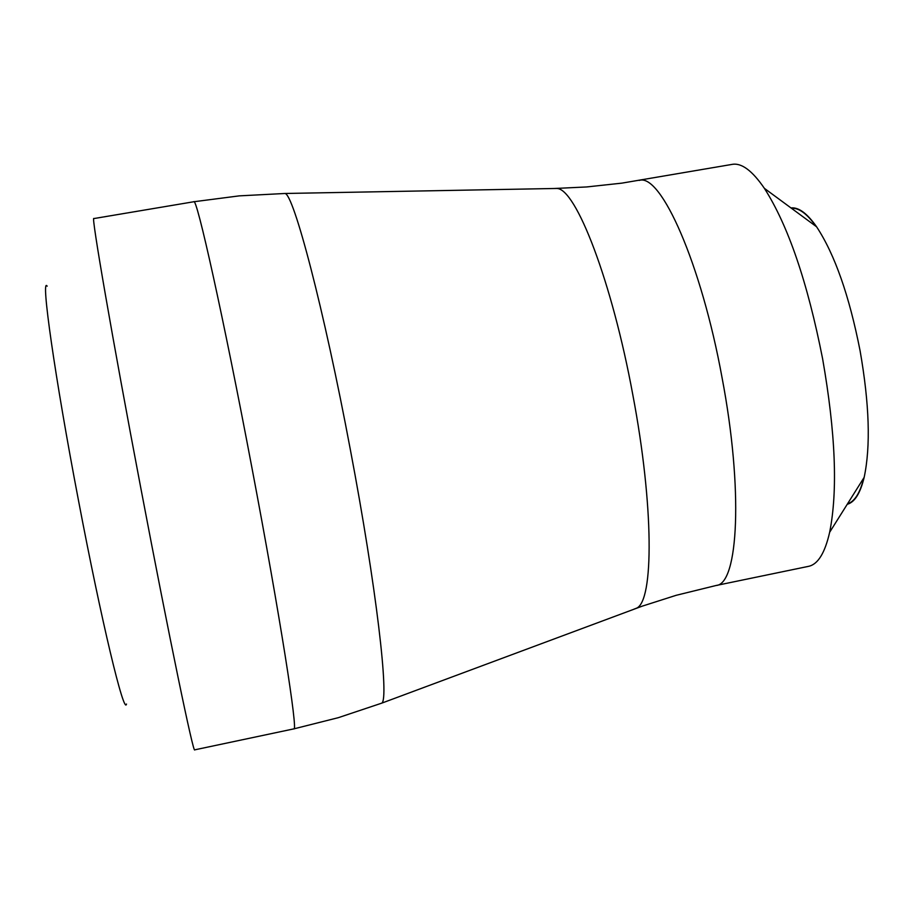 <?xml version="1.0" encoding="UTF-8"?>
<svg xmlns="http://www.w3.org/2000/svg" width="914" height="914" viewBox="0 0 914 914"><rect width="100%" height="100%" fill="white"/><g stroke="black" fill="none" stroke-linecap="round" stroke-linejoin="round"><path stroke-width="1.37" d="M790.964 207.924C798.642 207.09 807.176 213.373 816.59 226.786C834.756 254.389 849.255 295.679 860.074 350.69C869.397 403.988 870.756 446.215 864.164 477.348C860.314 493.274 854.67 502.254 847.232 504.3M639.194 180.424C660.868 172.872 701.335 263.746 722.083 377.825C743.322 489.356 738.512 584.4 716.085 585.497L808.582 566.337C817.893 564.395 824.919 553.027 829.661 532.256C837.921 490.738 835.567 432.882 822.6 358.711C807.508 282.163 788.096 225.37 764.378 188.341C752.348 170.747 741.642 162.749 732.274 164.36L621.828 183.143L586.571 186.959L554.113 188.501M193.779 201.754L93.856 218.572C90.806 213.556 112.148 337.54 141.042 489.276C169.227 637.789 193.665 755.204 194.705 749.846L293.84 728.869C298.364 732.994 279.947 615.362 252.001 468.174C223.599 317.752 196.476 195.847 193.779 201.754L239.228 195.87L284.905 193.482C293.394 193.003 323.944 308.818 350.291 449.357C376.385 586.788 389.513 700.307 381.664 703.174L338.283 717.684L293.84 728.869M126.486 704.043C124.19 715.799 101.42 621.394 78.421 500.129C54.749 376.408 40.547 275.651 47.162 286.185M847.529 503.808C854.636 501.615 860.074 492.966 863.833 477.862M816.099 226.432C807.073 213.762 798.847 207.707 791.433 208.255M633.973 609.158L636.464 608.221C653.944 601.355 653.876 505.625 632.831 394.905C612.049 281.615 575.934 188.25 556.786 188.455L284.905 193.482M816.59 226.786L764.378 188.341M716.085 585.497L676.109 595.322L642.096 606.199L381.664 703.174M864.164 477.348L829.661 532.256"/></g></svg>
